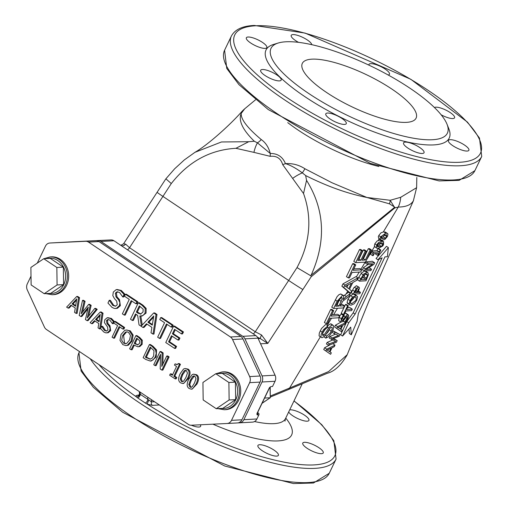 <?xml version="1.0" encoding="UTF-8"?>
<svg xmlns="http://www.w3.org/2000/svg" width="509" height="509" viewBox="0 0 509 509"><rect width="100%" height="100%" fill="white"/><g stroke="black" fill="none" stroke-linecap="round" stroke-linejoin="round"><path stroke-width="0.76" d="M148.952 400.08A2.526 0.388 -66.9 0 0 147.852 402.288A2.526 0.388 -66.9 0 0 147.336 404.197L152.395 405.355A2.526 2.163 86.9 0 1 151.555 401.906L147.833 399.355A2.526 1.088 -56 0 1 147.012 401.55A2.526 1.088 -56 0 1 145.281 403.02L147.336 404.197A136.361 38.054 -154.3 0 0 311.75 464.997A136.361 38.054 -154.3 0 0 293.96 401.003M138.359 395.582A2.526 2.163 86.9 0 1 137.265 395.239L136.005 395.697L136.164 396.727A2.526 2.163 144.5 0 0 138.671 396.148A2.526 2.163 144.5 0 0 139.587 393.82L138.461 395.576A2.526 2.163 86.9 0 1 138.416 395.582M139.466 393.756L139.345 391.599M98.969 364.609A136.361 38.054 -154.3 0 0 136.164 396.727L137.735 397.974A2.526 1.107 123.6 0 0 139.466 396.505A2.526 1.107 123.6 0 0 140.268 394.297L139.587 393.82M137.735 397.974L145.281 403.02M257.586 412.583L258.451 413.155L257.325 413.219M239.51 422.826L252.483 422.126A6.312 5.408 -93.1 0 0 252.509 422.126A6.312 5.408 -93.1 0 0 256.892 418.983L258.865 414.88A1.26 1.082 -93.1 0 0 258.451 413.155M289.697 409.86A11.363 3.169 -154.3 0 1 296.811 411.253A11.363 3.169 -154.3 0 1 308.925 420.428A11.363 3.169 -154.3 0 1 300.558 419.74A11.363 3.169 -154.3 0 1 288.673 411.991M318.869 447.678A11.363 3.169 -154.3 0 1 323.247 452.921A11.363 3.169 -154.3 0 1 307.15 448.314A11.363 3.169 -154.3 0 1 302.772 443.065A11.363 3.169 -154.3 0 1 318.869 447.678M278.308 454.219A11.363 3.169 -154.3 0 1 278.391 455.351A11.363 3.169 -154.3 0 1 268.402 454.022A11.363 3.169 -154.3 0 1 257.993 446.622A11.363 3.169 -154.3 0 1 257.91 445.496A11.363 3.169 -154.3 0 1 267.899 446.826A11.363 3.169 -154.3 0 1 278.308 454.219M200.355 424.792A11.363 3.169 -154.3 0 1 200.629 426.287A11.363 3.169 -154.3 0 1 198.898 427.045A11.363 3.169 -154.3 0 1 191.295 425.225M170.286 373.899L169.65 375.241L175.198 378.912L175.84 377.57L173.817 376.234L179.454 364.387L178.277 363.604L176.992 364.641L175.051 363.884L174.479 365.087L176.547 366.455L172.354 375.267L170.286 373.899L171.266 373.848L172.608 374.732M178.277 363.604L179.251 363.553L180.434 364.336L179.454 364.387M180.434 364.336L174.797 376.183L173.817 376.234M174.797 376.183L176.814 377.513L175.84 377.57M176.814 377.513L176.178 378.855L175.198 378.912M177.431 364.52L175.051 363.884M182.477 332.002L173.582 326.116L165.762 342.551L174.657 348.43L175.586 346.489L168.581 341.857L171.482 335.755L178.016 340.076L178.939 338.129L172.405 333.815L174.549 329.31L181.554 333.942L182.477 332.002L183.456 331.944L182.527 333.891L181.554 333.942M172.207 336.233L169.554 341.8L168.581 341.857M169.554 341.8L176.559 346.432L175.586 346.489M176.559 346.432L175.637 348.379L174.657 348.43M183.456 331.944L174.562 326.065L173.582 326.116M175.274 329.787L173.384 333.758L172.405 333.815M173.384 333.758L179.912 338.078L178.939 338.129M179.912 338.078L178.99 340.025L178.016 340.076M94.419 320.664L98.759 323.533L98.046 327.891L99.637 328.948L102.061 313.264L100.197 312.036L90.106 322.649L91.639 323.66L94.419 320.664M100.648 328.693L99.637 328.948M100.197 312.036L101.176 311.979L103.034 313.213L100.744 328.044M103.034 313.213L102.061 313.264M100.241 314.416L99.058 321.771L95.546 319.448L100.241 314.416M94.992 321.045L92.613 323.603L91.639 323.66M100.044 315.618L96.519 319.397L99.16 321.141M96.519 319.397L95.546 319.448M124.508 296.225L129.28 299.381L122.389 313.868L124.279 315.116L131.169 300.628L135.941 303.784L136.864 301.837L125.437 294.278L124.508 296.225M131.895 301.105L125.252 315.065L124.279 315.116M136.864 301.837L137.844 301.786L126.41 294.227L125.437 294.278M137.844 301.786L136.915 303.727L135.941 303.784M112.413 323.667L113.405 321.58L110.428 318.494L107.17 317.756L104.816 319.722L104.421 322.585L107.52 326.95L107.965 329.889L106.566 331.054L104.383 330.405L101.571 326.307L100.528 328.502L103.772 331.989L105.656 332.829L107.31 332.759L109.67 330.653L110.109 328.229L108.99 325.843L106.985 323.609L106.476 320.587L107.838 319.518L109.81 320.072L112.413 323.667L113.386 323.616L114.385 321.529L113.405 321.58M107.781 317.673L111.407 318.437L114.385 321.529M101.571 326.307L102.659 326.326L105.363 330.354L106.801 330.996M102.659 326.326L101.685 326.377M108.538 319.531L107.456 320.53L107.965 323.559L109.969 325.792L110.65 330.602L108.29 332.708L106.54 332.886M109.25 300.278L107.946 303.027L112.005 307.385L114.353 308.435L116.427 308.352L119.373 305.712L119.92 302.69L118.521 299.706L116.02 296.912L115.384 293.127L117.083 291.797L119.551 292.49L122.803 296.982L124.043 294.374L120.321 290.512L116.243 289.596L113.303 292.051L112.813 295.634L114.474 298.637L116.688 301.08L117.242 304.757L115.492 306.221L112.769 305.406L109.25 300.278L110.37 300.316L109.39 300.374M117.013 289.487L121.301 290.461L125.017 294.323L123.776 296.932L122.803 296.982M117.827 291.791L116.357 293.076L116.994 296.862L119.5 299.655L120.353 305.661L117.401 308.295L115.46 308.505M110.37 300.316L113.742 305.355L115.67 306.176M125.017 294.323L124.043 294.374M124.82 330.29L121.04 334.458L119.99 340.419L122.809 344.631L125.914 345.586L127.326 345.267L131.099 341.106L132.149 335.138L129.324 330.933L127.04 330.017L124.82 330.29M126.2 329.978L130.304 330.875L133.123 335.081L132.073 341.055L128.306 345.217L125.914 345.586M130.482 335.476L129.521 340.069L126.703 343.41L125.519 343.728L123.534 343.123L121.676 340.088L122.618 335.501L125.443 332.142L127.021 331.83L128.618 332.453L130.482 335.476M127.11 331.843L126.417 332.091L123.598 335.45L124.514 343.072L126.009 343.658M133.123 335.081L132.149 335.138M153.699 312.965L141.394 325.906L139.835 316L142.844 315.625L145.078 313.13L145.173 308.473L141.966 305.215L138.308 302.791L130.489 319.226L132.378 320.473L135.489 313.932L137.653 315.364L139.033 324.876L142.997 327.497L146.477 323.756L151.898 327.344L151.008 332.791L152.999 334.108L156.028 314.505L153.699 312.965L154.672 312.914L157.001 314.454L156.028 314.505M140.987 314.053L138.015 313.207L136.355 312.112L139.294 305.928L143.163 309.224L143.023 312.004L140.459 314.155M152.267 325.136L147.877 322.235L153.75 315.943L152.267 325.136M153.559 317.145L148.857 322.178L147.877 322.235M148.857 322.178L152.369 324.507M136.208 314.416L133.352 320.422L132.378 320.473M141.082 316.095L142.062 316.038L146.051 313.08L146.153 308.416L142.946 305.158L139.281 302.74L138.308 302.791M140.834 316.102L142.24 325.016M140.02 306.412L137.335 312.055L136.355 312.112M137.335 312.055L140.942 314.066M157.001 314.454L153.972 334.057L152.999 334.108M147.05 324.138L143.977 327.446L142.997 327.497M135.884 335.635L129.63 348.78L131.144 349.778L133.473 344.879L137.882 346.775L138.804 346.61L141.19 344.351L141.33 340.311L138.741 337.524L135.884 335.635L136.864 335.577L139.72 337.467L142.304 340.26L142.164 344.294L139.784 346.559L137.882 346.775M134.198 345.356L132.117 349.728L131.144 349.778M137.398 338.625L135.159 343.333L137.996 344.892L134.185 343.384L136.679 338.148L139.72 340.814L139.587 343.359L137.519 344.981M135.159 343.333L134.185 343.384M159.788 319.55L164.56 322.706L157.663 337.193L159.552 338.447L166.449 323.953L171.221 327.109L172.144 325.162L160.717 317.61L159.788 319.55M167.175 324.437L160.532 338.39L159.552 338.447M172.144 325.162L173.117 325.111L161.69 317.552L160.717 317.61M173.117 325.111L172.195 327.058L171.221 327.109M151.987 346.279L149.398 344.568L143.144 357.712L145.759 359.443L150.289 361.053L153.056 359.914L155.232 357.083L156.206 353.373L155.563 350.02L151.987 346.279L152.967 346.228L156.543 349.963L156.212 357.032L151.268 361.002L150.289 361.053M149.398 344.568L150.371 344.517L152.967 346.228M150.085 359.169L145.37 357.203L150.187 347.081L153.972 350.618L153.667 356.02L152.051 358.311L149.894 359.182M150.912 347.558L146.35 357.146L150.403 359.125M146.35 357.146L145.37 357.203M78.577 297.74L76.713 296.505L66.622 307.118L68.155 308.13L70.936 305.133L75.275 308.009L74.556 312.367L76.153 313.417L78.577 297.74L79.55 297.682L77.133 313.366L76.153 313.417M75.567 306.24L72.055 303.918L76.757 298.885L75.567 306.24M76.56 300.087L73.035 303.867L72.055 303.918M73.035 303.867L75.669 305.61M71.508 305.515L69.129 308.079L68.155 308.13M79.55 297.682L77.686 296.454L76.713 296.505M161.779 366.442L162.155 353.004L160.004 351.585L153.75 364.73L155.162 365.659L160.558 354.328L160.195 368.987L161.887 370.113L168.142 356.962L166.736 356.033L161.779 366.442M160.004 351.585L160.984 351.528L163.128 352.947L162.816 364.266M163.128 352.947L162.155 353.004M160.5 356.434L156.136 365.608L155.162 365.659M166.736 356.033L167.709 355.976L169.122 356.911L162.867 370.056L161.887 370.113M169.122 356.911L168.142 356.962M85.423 319.55L87.122 320.67L96.233 309.415L94.75 308.435L87.224 317.953L90.188 305.419L88.649 304.401L81.192 313.798L84.093 301.385L82.534 300.355L79.188 315.421L80.861 316.534L88.305 307.112L85.423 319.55M90.188 305.419L91.162 305.362L89.622 304.344L88.649 304.401M91.162 305.362L88.604 316.216M96.233 309.415L97.213 309.364L95.724 308.378L94.75 308.435M97.213 309.364L88.095 320.619L87.122 320.67M87.917 308.785L81.841 316.477L80.861 316.534M84.093 301.385L85.073 301.334L83.514 300.304L82.534 300.355M85.073 301.334L82.56 312.074M187.497 378.403C189.704 373.861 189.583 370.781 187.121 369.159L185.028 368.503L183.584 368.987L180.218 373.606C177.997 378.168 178.125 381.247 180.606 382.851L182.68 383.5L184.137 383.01L187.497 378.403L188.476 378.346L183.66 383.449L182.68 383.5M185.028 368.503L188.095 369.108C190.557 370.724 190.684 373.81 188.476 378.346M185.95 377.379L183.634 381.114L182.502 381.731L181.299 381.394L180.269 378.849L181.77 374.63L184.073 370.883L185.314 370.266L186.428 370.622L187.446 373.084L185.95 377.379M185.804 370.323L182.744 374.573L181.249 378.791L182.279 381.336L182.884 381.629M113.781 323.062L117.598 325.582L112.082 337.174L113.59 338.173L119.106 326.581L122.923 329.107L123.662 327.554L114.519 321.503L113.781 323.062M119.831 327.064L114.57 338.122L113.59 338.173M123.662 327.554L124.641 327.497L115.498 321.453L114.519 321.503M124.641 327.497L123.903 329.056L122.923 329.107M196.035 384.047C198.243 379.504 198.116 376.425 195.653 374.802L193.56 374.147L192.122 374.63L188.756 379.25C186.529 383.811 186.663 386.891 189.144 388.494L191.219 389.143L192.669 388.653L196.035 384.047L197.008 383.99L192.192 389.092L191.219 389.143M193.56 374.147L196.633 374.751C199.095 376.367 199.216 379.453 197.008 383.99M194.483 383.022L192.173 386.757L191.04 387.374L189.838 387.037L188.807 384.492L190.302 380.274L192.606 376.526L193.751 375.916L194.96 376.266L195.978 378.728L194.483 383.022M194.343 375.966L191.282 380.217L189.781 384.435L190.811 386.98L191.422 387.273M227.141 423.501L237.506 422.934A6.312 5.408 -93.1 0 0 237.531 422.934A6.312 5.408 -93.1 0 0 241.915 419.791L231.5 420.358A6.312 5.408 86.9 0 1 227.109 423.501A6.312 5.408 86.9 0 1 227.084 423.501L191.327 425.225A6.312 5.408 86.9 0 1 188.387 424.385L46.497 329.533A6.312 5.408 86.9 0 1 44.372 326.988L27.282 289.933A6.312 5.408 86.9 0 1 27.308 283.857L31.004 276.177M231.5 420.358L249.639 382.66L260.061 382.094A6.312 5.408 -93.1 0 0 260.086 376.017L249.664 376.584A6.312 5.408 86.9 0 1 249.639 382.66M249.664 376.584L232.575 339.528L242.99 338.962L260.086 376.017M242.99 338.962A6.312 5.408 -93.1 0 0 240.865 336.417L230.45 336.983A6.312 5.408 86.9 0 1 232.575 339.528M230.45 336.983L88.56 242.131L98.981 241.565A6.312 5.408 -93.1 0 0 96.036 240.725L85.62 241.291A6.312 5.408 86.9 0 1 88.56 242.131M85.62 241.291L49.863 243.016A6.312 5.408 86.9 0 1 49.863 243.016L60.285 242.449A6.312 5.408 -93.1 0 0 60.253 242.449A6.312 5.408 -93.1 0 0 60.227 242.456M37.297 263.096L45.447 246.159A6.312 5.408 86.9 0 1 49.837 243.016L60.253 242.449M50.124 256.911L51.428 256.841A18.941 16.218 86.9 0 1 66.17 265.914A18.941 16.218 86.9 0 1 66.628 285.231A18.941 16.218 86.9 0 1 53.47 294.66L52.172 294.73A18.941 16.218 -93.1 0 0 65.324 285.301A18.941 16.218 -93.1 0 0 64.866 265.984A18.941 16.218 -93.1 0 0 50.124 256.911L43.889 258.712M222.172 371.926L223.476 371.856A18.941 16.218 86.9 0 1 238.218 380.929A18.941 16.218 86.9 0 1 238.676 400.246A18.941 16.218 86.9 0 1 225.519 409.675L224.221 409.745A18.941 16.218 -93.1 0 0 237.372 400.316A18.941 16.218 -93.1 0 0 236.914 380.999A18.941 16.218 -93.1 0 0 222.172 371.926L215.937 373.727M327.179 350.058L331.054 348.201L329.431 351.573L327.179 350.058M326.74 349.174L335.024 345.14L334.286 346.674L331.989 347.762L329.978 351.935L331.321 352.826L330.615 354.296L325.875 350.968L326.74 349.174L324.589 347.742L329.259 345.242A768.482 413.416 15.8 0 0 330.322 344.669M324.589 347.742L324.583 347.768A4116.34 3524.685 86.9 0 0 323.737 349.537L330.615 354.296M335.024 345.14L332.822 343.67M331.397 339.503L332.103 338.021L338.625 335.533L334.216 333.637L334.903 332.212L340.095 334.604L339.306 336.233L332.835 338.752L337.2 340.616L336.424 342.226L328.572 345.369L329.291 343.874L335.743 341.386L329.234 338.059L329.947 336.576L335.431 334.165M329.291 343.874L327.223 342.392A721.985 341.45 18.7 0 0 328.152 341.997A718.479 339.789 18.7 0 0 332.39 340.133M340.158 315.472L341.151 313.996A376.711 105.121 25.7 0 0 342.112 313.894L344.313 315.364L341.914 318.946L342.029 320.759L342.92 320.301L345.745 316.191L347.838 314.759L348.347 314.886L345.821 313.194L344.739 313.328M345.363 313.105L348.741 315.675L347.959 318.494L345.726 322.108L344.638 322.165L347.647 317.406L347.246 316.267L345.7 317.514A3.805 1.654 123.8 0 0 345.598 317.667L342.907 321.491L340.909 322.152L338.701 320.676L339.179 317.272L340.152 315.472M340.909 322.152L341.297 318.691L343.282 315.421L341.151 313.996M345.878 322.585L345.14 324.112L342.843 325.206L340.839 329.374L342.182 330.265L341.475 331.734L336.735 328.407L337.594 326.619L345.878 322.585L345.21 322.133M337.594 326.619L335.444 325.181L340.623 322.312M352.33 309.179L351.63 310.63L345.891 310.942L344.122 314.607L343.352 314.651L347.583 305.864L348.353 305.826L346.591 309.491L352.33 309.179L349.664 307.404A366.276 102.207 25.7 0 1 348.996 307.5L347.443 307.71M348.353 305.826L346.228 304.407A311.489 86.918 25.7 0 1 345.509 304.477L344.148 307.264A10553.231 9036.385 86.9 0 0 341.24 313.239L343.352 314.651M352.578 296.989L356.497 295.602L357.598 296.715L356.79 300.195L354.207 303.765L351.07 305.203L349.798 304.942L349.193 304.026L350.001 300.564L352.578 296.989L350.586 295.519M350.593 295.519L353.456 294.03M356.497 295.602L354.296 294.068M360.442 292.325L359.742 293.776L353.233 294.126L351.21 292.777L353.825 287.801L356.415 285.708L359.112 287.254L358.521 287.114L359.507 287.992L358.018 292.452L360.442 292.325L358.654 291.129M353.233 294.126L355.829 289.137L356.943 287.884L358.521 287.114L356.415 285.708M347.609 303.479L347.074 302.613L347.959 299.197L350.497 295.602M355.257 291.428L356.873 289.042L357.814 288.628L358.482 289.195L357.273 292.49L354.678 292.637L355.257 291.428M357.814 288.628L358.482 289.195L357.662 288.648M365.373 268.892L372.652 264.216L367.492 264.495L368.147 263.14L374.656 262.784L373.873 264.413L365.933 269.554L371.545 269.248L370.896 270.603L364.38 270.96L365.373 268.892L363.464 267.613A273.925 174.479 10.3 0 0 364.355 267.021L366.677 265.424M366.684 265.431A259.106 165.037 10.3 0 0 367.803 264.635L368.052 264.464M371.545 269.248L369.133 267.639M377.583 255.365L378.537 253.387L374.172 253.622L373.218 255.607L372.62 255.639L373.345 252.292L379.211 251.98L380.147 250.04L380.808 250.002L378.244 255.333L377.583 255.365L375.381 253.902L375.553 253.546M374.656 262.784L372.308 261.219A175.109 48.864 25.7 0 1 370.329 261.492L366.245 261.868L368.147 263.14M325.811 338.154L326.689 336.112L330.182 333.096L332.046 329.228L332.25 327.809L331.582 327.16L330.277 327.917L325.245 335.329L324.157 336.557L322 337.766L320.963 337.149L321.192 334.337L323.387 329.781L327.981 325.798L327.077 327.866L324.43 329.953L323.272 331.983L322.432 334.101L322.916 335.685L324.093 334.998L328.75 328L330.856 325.766L332.472 325.086L333.516 325.62L333.35 328.852L332.485 330.984L331.066 333.586L328.369 336.863L325.811 338.154L323.921 336.78M332.25 327.809L331.582 327.16M326.008 334.26L328.21 331.779L330.08 327.917M326.689 336.112L325.334 335.208M327.739 325.639L330.557 323.807L331.569 324.322M331.244 323.959L333.516 325.62M361.753 269.827L360.709 271.997L352.094 272.461L349.498 277.863L348.347 277.92L354.595 264.934L355.753 264.871L353.144 270.292L361.753 269.827L359.863 268.561L353.819 268.886M355.753 264.871L353.857 263.605L352.705 263.668L346.451 276.661L348.347 277.92M362.554 250.733L357.891 260.423L360.875 260.264L365.246 251.179L363.356 249.919L364.508 249.855L366.397 251.122L362.033 260.201L365.354 260.016L363.458 258.757L368.306 248.691L369.458 248.627L371.347 249.887L365.456 262.129L355.689 262.657L361.403 250.791L362.554 250.733L360.665 249.467L359.513 249.531L353.8 261.397L355.689 262.657M360.875 260.264L358.985 258.998L363.356 249.919M365.354 260.016L370.196 249.951L368.306 248.691M346.763 287.07L345.318 286.287L351.439 283.157L348.754 288.73L345.496 286.211M351.598 290.932L350.491 293.235L348.589 291.962A239.084 11.134 -144.9 0 0 347.73 291.218L341.863 286.204L342.99 283.85L355.982 276.629L357.872 277.895L356.682 280.364L352.813 282.425L349.505 289.297L351.598 290.932M350.491 293.235L343.753 287.464L344.879 285.116L342.99 283.85M344.879 285.116L357.872 277.895M346.973 287.248L348.086 284.925M339 306.068L335.768 306.24L338.536 300.507L341.539 297.466L342.283 298.509L339 306.068L337.104 304.802L340.177 298.185M350.351 293.521L349.047 296.232L342.748 301.213L340.114 306.004L344.453 305.775L343.41 307.945L333.643 308.473L337.143 301.207L342.614 295.226L343.352 295.398L343.69 297.759L343.053 299.686L346.33 296.499L350.351 293.521L348.449 292.249L348.003 292.586A448.404 311.61 6 0 1 346.018 294.062L347.73 291.218M333.643 308.473L331.747 307.213L337.117 296.601L338.924 294.724L340.725 293.967L343.352 295.398M336.443 304.84L337.104 304.802M341.539 297.466L341.965 297.568M343.696 295.818L346.018 294.062M344.453 305.775L342.525 304.484L340.171 304.637M339.713 315.625L338.663 317.801L330.055 318.265L327.452 323.66L326.301 323.724L332.555 310.738L333.707 310.675L331.098 316.095L339.713 315.625L337.753 314.314L333.694 314.587L337.492 308.263M333.707 310.675L331.817 309.408L330.659 309.472L324.411 322.464L326.301 323.724M387.241 233.332L387.979 234.089L387.451 236.475L384.906 239.453L382.38 240.159L380.579 239.841L380.178 238.148L380.675 236.844L385.739 233.173L387.54 233.485L385.3 232.034L383.315 231.958L398.254 207.068C406.029 206.966 411.062 204.873 413.365 200.8L416.61 187.694L400.698 197.301L390.206 200.285L366.906 197.473L331.887 182.712L304.929 168.759C298.968 164.91 292.484 163.204 285.473 163.637C282.61 156.772 277.545 153.387 270.279 153.483L257.439 142.838A18.941 7.788 98.9 0 0 253.921 152.369L270.234 156.339A18.941 6.872 -96.5 0 1 270.279 153.483C268.669 147.286 265.66 142.641 261.257 139.568A12.623 8.526 -50 0 1 257.439 142.838L254.322 141.254L248.729 141.706L235.915 148.31L253.921 152.369M379.205 238.804L378.289 236.882L378.779 235.578L380.897 232.893L383.315 231.958M381.158 237.398L383.245 236.857L384.912 234.668M386.535 234.776L386.732 236.513L385.243 238.193L383.099 238.67L381.298 238.397L381.394 236.806L382.844 235.164L386.649 234.827M377.684 243.474L378.982 242.259L381.795 241.368L383.595 241.686L383.506 244.676L382.743 245.987L378.435 248.354L376.953 248.201L376.227 247.552L376.724 245.039L377.684 243.474M375.057 246.935L374.338 246.286L374.834 243.779L377.093 240.992L379.879 240.089L381.572 240.331L383.595 241.686M377.449 245.001L378.893 243.366L381.076 242.857L382.876 243.137L382.787 244.714L381.292 246.388L378.053 246.852L377.354 246.591L377.449 245.001M377.214 245.573L379.237 245.014L380.917 242.755M376.953 248.201L376.227 247.552M379.211 251.98L377.048 250.53L377.996 248.602A151.408 42.253 25.7 0 0 378.594 248.519L380.808 250.002M373.345 252.292L371.455 251.032L374.859 250.784A153.743 42.902 25.7 0 0 377.048 250.53M352.024 284.067L353.1 282.272M356.345 276.871L359.22 272.08M360.913 269.261L365.188 262.148M366.525 259.914L371.099 252.292M373.097 253.533L370.908 252.165L371.455 251.032M371.875 251.007L374.522 246.591M378.225 240.426L379.148 238.893M347.221 354.69L328.655 371.545L289.583 388.049L320.295 336.907M320.963 337.149L319.073 335.889L319.302 333.077L321.497 328.515L325.442 324.691L326.091 324.538L327.981 325.798M323.355 331.811L324.666 329.628M327.255 325.315L331.537 318.189M331.773 314.689L333.694 314.587M358.565 259.017L358.985 258.998M362.707 258.795L363.458 258.757M372.62 255.639L370.724 254.366L371.201 252.267M365.99 280.796L359.475 281.146L357.522 279.835A11423.901 9781.911 -93.1 0 0 358.73 277.36L361.632 272.843L364.781 270.947L365.691 271.112L367.899 272.589L368.541 274.44L365.99 280.796M367.492 275.28L365.939 279.384L360.926 279.657L363.235 275.643L366.143 273.874L367.084 274.058L367.492 275.28L365.532 273.969M365.939 279.384L363.534 277.774L365.169 273.727M361.721 278.022L363.534 277.774M359.475 281.146L363.591 274.154L366.887 272.353L367.899 272.589M340.095 334.604L333.84 331.257A711.181 44.105 32 0 1 333.37 331.047A671.314 41.636 32 0 1 332.746 330.774L334.903 332.212M334.216 333.637L332.059 332.199L332.746 330.774M338.033 327.497L341.914 325.645L340.292 329.018L338.033 327.497M322.833 332.943L325.563 328.661M328.572 345.369L326.415 343.931L327.134 342.43M337.2 340.616L333.56 338.466M341.475 331.734L338.86 329.991A1246.07 11.344 -146 0 0 338.428 329.686L334.585 326.969A6076.766 5203.335 86.9 0 1 335.444 325.181M342.57 336.035L350.707 327.115L351.274 334.795L357.095 321.357L358.361 313.493L384.938 256.892L387.4 256.689L388.386 247.609L377.958 259.787L382.113 257.828L355.085 314.123L348.703 322.808L342.563 336.035L340.674 334.763L346.807 321.535L353.182 312.85L378.766 259.431M351.274 334.795L349.365 333.516L349.04 328.973M377.958 259.787L376.049 258.515L386.458 246.324L388.386 247.609M367.492 264.495L365.589 263.223L366.245 261.868M362.548 269.668L363.464 267.613M406.468 122.357A63.129 17.618 -154.3 0 1 338.53 99.828A63.129 17.618 -154.3 0 1 302.314 63.383A63.129 17.618 -154.3 0 1 366.836 74.887A63.129 17.618 -154.3 0 1 416.082 118.139A63.129 17.618 -154.3 0 1 406.468 122.357M355.085 314.123L353.182 312.85M348.703 322.808L346.807 321.535M352.489 298.147L354.97 297.059L356.122 297.281L356.046 300.227L351.802 303.688L350.669 303.453L350.262 302.9L350.752 300.514L352.489 298.147M343.282 315.421L344.313 315.364M370.196 249.951L371.347 249.887M365.246 251.179L366.397 251.122M364.38 270.96L362.465 269.675M357.273 292.49L355.365 291.218M350.237 301.964L353.488 298.516L353.978 297.262M349.193 304.026L347.074 302.613M344.688 322.063L343.276 321.115M344.638 322.165L343.2 321.204M342.182 330.265L340.839 329.374M336.735 328.407L334.585 326.969M361.403 250.791L359.513 249.531M332.555 310.738L330.659 309.472M324.093 334.998L322.483 333.923M344.16 298.369L343.626 298.013M343.753 287.464L341.863 286.204M354.595 264.934L352.705 263.668M331.321 352.826L329.985 351.929M325.875 350.968L323.737 349.537M332.103 338.021L329.947 336.576M347.583 305.864L345.509 304.477M380.147 250.04L377.996 248.602M434.451 107.545A11.363 3.169 -154.3 0 1 446.539 110.428A11.363 3.169 -154.3 0 1 454.569 117.795A11.363 3.169 -154.3 0 1 446.202 117.115A11.363 3.169 -154.3 0 1 441.163 114.811M452.794 145.682A11.363 3.169 -154.3 0 1 448.416 140.439A11.363 3.169 -154.3 0 1 460.028 142.514A11.363 3.169 -154.3 0 1 468.891 150.295A11.363 3.169 -154.3 0 1 452.794 145.682M403.637 143.996A11.363 3.169 -154.3 0 1 403.554 142.87A11.363 3.169 -154.3 0 1 415.172 144.938A11.363 3.169 -154.3 0 1 424.035 152.725A11.363 3.169 -154.3 0 1 414.046 151.389A11.363 3.169 -154.3 0 1 403.637 143.996M327.522 113.043A11.363 3.169 -154.3 0 1 339.751 117.102A11.363 3.169 -154.3 0 1 346.273 123.662A11.363 3.169 -154.3 0 1 334.655 121.587A11.363 3.169 -154.3 0 1 325.792 113.806A11.363 3.169 -154.3 0 1 327.522 113.043M269.045 70.955A11.363 3.169 -154.3 0 1 281.153 80.129A11.363 3.169 -154.3 0 1 269.541 78.062A11.363 3.169 -154.3 0 1 260.678 70.274A11.363 3.169 -154.3 0 1 269.045 70.955M262.453 42.387A11.363 3.169 -154.3 0 1 266.831 47.63A11.363 3.169 -154.3 0 1 255.213 45.562A11.363 3.169 -154.3 0 1 246.35 37.774A11.363 3.169 -154.3 0 1 262.453 42.387M298.516 42.342A11.363 3.169 -154.3 0 1 291.212 35.35A11.363 3.169 -154.3 0 1 301.194 36.68A11.363 3.169 -154.3 0 1 311.61 44.073A11.363 3.169 -154.3 0 1 311.775 44.677M368.917 65.139A11.363 3.169 -154.3 0 1 368.974 64.414A11.363 3.169 -154.3 0 1 380.586 66.482A11.363 3.169 -154.3 0 1 389.455 74.269A11.363 3.169 -154.3 0 1 388.157 74.982M278.27 43.004L273.562 44.436A101.641 28.364 25.7 0 0 345.325 119.596A101.641 28.364 25.7 0 0 448.83 128.783L447.01 124.215A97.855 27.308 25.7 0 0 378.696 69.956A97.855 27.308 25.7 0 0 285.937 41.783A97.855 27.308 25.7 0 0 278.27 43.004A97.855 27.308 25.7 0 0 347.361 115.365A97.855 27.308 25.7 0 0 447.01 124.215M292.751 178.328A18.941 7.419 -31.6 0 1 302.352 172.863C295.882 168.148 290.257 165.075 285.473 163.637A18.941 6.273 -16.6 0 0 282.724 164.693L303.523 193.503L306.558 180.364L305.654 175.567L302.352 172.863A12.623 1.941 -60.9 0 0 304.929 168.759M261.524 334.967A3.786 0.426 -66.2 0 0 260.271 338.568L267.817 343.403L261.524 334.967L255.27 331.766A3.786 1.648 -56.2 0 1 253.24 333.866M303.523 193.503C312.341 218.126 310.166 242.831 297.008 267.607L255.27 331.766L129.54 247.718L125.615 244.11A3.786 3.169 -38 0 1 121.314 245.675M125.615 244.11L123.572 243.805L121.346 245.071L121.307 245.669M237.83 422.909L239.459 422.833A6.312 5.408 86.9 0 0 239.484 422.833L252.509 422.126M257.293 413.346A1.26 1.082 86.9 0 1 257.567 414.95A2.526 1.101 123.8 0 1 257.312 412.837L269.407 387.712A1.26 0.35 25.7 0 0 269.598 387.629L271.062 386.554L272.538 386.477L275.038 381.286A6.312 5.408 -93.1 0 0 275.064 375.209L262.04 375.916A6.312 5.408 86.9 0 1 262.014 381.992L243.868 419.683A6.312 5.408 86.9 0 1 239.484 422.833M262.04 375.916L244.944 338.86L257.968 338.154L275.064 375.209M257.968 338.154A6.312 5.408 -93.1 0 0 255.849 335.609L242.818 336.315A6.312 5.408 86.9 0 1 244.944 338.86M242.818 336.315L100.935 241.463L113.959 240.757A6.312 5.408 -93.1 0 0 111.019 239.917L97.995 240.617A6.312 5.408 86.9 0 1 100.935 241.463M97.995 240.617L75.262 241.641A6.312 5.408 -93.1 0 0 75.23 241.641A6.312 5.408 -93.1 0 0 75.205 241.641M61.913 242.373A6.312 5.408 86.9 0 1 62.206 242.348A6.312 5.408 86.9 0 1 62.238 242.348M60.285 242.449L96.036 240.725M75.262 241.641L111.019 239.917M113.959 240.757L255.849 335.609M305.654 175.567C327.147 186.351 347.564 193.649 366.906 197.473L389.487 203.842L394.78 207.163L310.872 275.471M297.008 267.607L310.846 275.821C326.352 241.75 324.92 209.931 306.558 180.364M261.257 139.568C247.412 127.937 240.732 119.233 241.209 113.443C238.231 120.569 242.602 129.84 254.322 141.254M244.594 108.881L242.348 111L241.209 113.443L244.708 108.786M248.729 141.706L221.447 141.973L194.941 152.331C207.583 145.148 230.265 124.832 242.348 111M287.738 122.624A83.4 23.274 25.7 0 0 345.331 155.188A83.4 23.274 25.7 0 0 378.881 166.488M394.78 207.163A12.623 6.07 49.1 0 1 394.825 207.92L390.206 200.285A12.623 9.506 90.8 0 1 389.487 203.842M400.698 197.301A25.253 21.359 83.7 0 1 398.254 207.068L394.825 207.927L310.954 276.928M166.367 179.232L171.285 183.571C188.572 161.544 210.115 149.792 235.915 148.31M264.578 398.063L270.158 397.758L262.084 403.243M270.19 387.005L270.292 397.72L270.012 387.152M216.274 408.714L229.133 399.979L228.891 382.488L215.791 373.733L202.932 382.469L203.174 399.953L216.274 408.714L222.783 408.358L235.642 399.629L229.133 399.979M215.791 373.733L222.306 373.383L235.4 382.138L235.642 399.629M235.4 382.138L228.891 382.488M43.742 258.718L50.257 258.368L63.351 267.123L63.593 284.614L57.084 284.964L56.843 267.479L43.742 258.718L30.884 267.454L31.125 284.938L44.226 293.699L57.084 284.964M63.351 267.123L56.843 267.479M63.593 284.614L50.735 293.343L44.226 293.699M98.981 241.565L240.865 336.417M260.061 382.094L241.915 419.791M154.52 401.741L151.555 401.906L151.428 399.68M152.395 405.355L159.355 404.973M138.976 395.149L137.265 395.239M147.712 397.192L147.833 399.355L140.268 394.297L140.147 392.134M90.239 358.775A138.887 38.754 25.7 0 0 143.175 405.285A138.887 38.754 25.7 0 0 336.074 459.08L333.84 440.692L321.771 424.697L294.024 400.876M284.989 421.14L285.498 418.589A75.758 21.143 -154.3 0 1 254.532 421.541M212.889 424.188A88.381 24.661 25.7 0 0 285.746 418.067M111.407 318.437L110.428 318.494M105.363 330.354L104.383 330.405M108.29 332.708L107.31 332.759M110.65 330.602L109.67 330.653M109.969 325.792L108.99 325.843M107.965 323.559L106.985 323.609M107.456 320.53L106.476 320.587M116.357 293.076L115.384 293.127M116.994 296.862L116.02 296.912M119.5 299.655L118.521 299.706M120.353 305.661L119.373 305.712M117.401 308.295L116.427 308.352M113.742 305.355L112.769 305.406M121.301 290.461L120.321 290.512M128.306 345.217L127.326 345.267M126.417 332.091L125.443 332.142M132.073 341.055L131.099 341.106M130.304 330.875L129.324 330.933M123.598 335.45L122.618 335.501M142.946 305.158L141.966 305.215M146.153 308.416L145.173 308.473M146.051 313.08L145.078 313.13M138.989 313.156L138.015 313.207M139.784 346.559L138.804 346.61M142.164 344.294L141.19 344.351M142.304 340.26L141.33 340.311M139.72 337.467L138.741 337.524M136.189 344.014L135.216 344.071M156.212 357.032L155.232 357.083M156.543 349.963L155.563 350.02M147.502 357.91L146.528 357.961M188.095 369.108L187.121 369.159M185.047 370.832L184.073 370.883M182.279 381.336L181.299 381.394M181.249 378.791L180.269 378.849M182.744 374.573L181.77 374.63M196.633 374.751L195.653 374.802M193.585 376.475L192.606 376.526M190.811 386.98L189.838 387.037M189.781 384.435L188.807 384.492M191.282 380.217L190.302 380.274M341.297 318.691L339.179 317.272M343.728 319.277L342.233 318.278M355.721 295.544L353.57 294.107M354.55 291.383L352.546 290.041M350.001 300.564L347.959 299.197M356.332 288.501L354.321 287.152M331.283 331.143L329.31 329.826M332.472 325.086L330.557 323.807M341.24 301.411L339.35 300.145M337.143 301.207L335.246 299.941M346.33 296.499L344.44 295.233M380.675 236.844L378.779 235.578M381.795 241.368L379.879 240.089M376.724 245.039L374.834 243.779M379.154 246.865L377.22 245.573M260.57 343.791L267.817 343.403L311.527 276.215M347.081 355.047C341.017 365.341 334.432 371.417 327.325 373.269L288.177 389.659A3.786 2.857 67.5 0 0 288.196 389.652A3.786 2.857 67.5 0 0 289.583 388.049L270.317 396.027M366.474 278.277L364.075 276.673M386.732 236.513L384.696 235.158M385.243 238.193L383.245 236.857M383.099 238.67L381.19 237.398M385.739 233.173L383.843 231.907M382.787 244.714L380.681 243.308M381.292 246.388L379.237 245.014M360.677 278.658L358.73 277.36M363.076 274.72L361.123 273.416M366.887 272.353L364.781 270.947M357.751 291.504L355.886 290.251M351.802 303.688L350.205 302.626M347.157 318.64L345.63 317.622M345.147 317.018L343.721 316.064M328.75 328L327.408 327.102M322.089 332.129L320.199 330.863M342.614 295.226L340.725 293.967M231.423 35.993A138.887 38.754 25.7 0 0 339.764 131.144A138.887 38.754 25.7 0 0 481.718 156.454L479.484 138.066L467.415 122.071L410.833 79.302L305.12 33.091L254.341 25.45C242.653 25.921 235.012 29.433 231.423 35.993L224.59 50.194A138.887 38.754 -154.3 0 0 332.931 145.345A138.887 38.754 -154.3 0 0 474.884 170.655L481.718 156.454M255.524 25.787A136.361 38.054 -154.3 0 1 469.578 124.864A136.361 38.054 -154.3 0 1 347.762 131.456A136.361 38.054 -154.3 0 1 255.524 25.787M78.946 352.82L81.103 371.061L93.319 387.273L122.656 412.226L224.723 466.015L293.451 483.55L313.474 483.003L329.24 473.281A138.887 38.754 -154.3 0 1 187.287 447.971A138.887 38.754 -154.3 0 1 78.946 352.82L79.525 351.611M270.234 156.339C276.667 155.633 280.834 158.414 282.724 164.693M302.868 289.526A12.623 0.324 -147 0 1 288.648 280.459L162.925 196.41L171.278 183.564M257.459 337.238L260.271 338.568L258.216 338.682M123.572 243.805L157.103 192.275A12.623 0.324 -147 0 0 162.925 196.41L129.54 247.718A3.786 1.648 -56.2 0 1 127.511 249.817M157.103 192.275A12.623 0.324 -147 0 1 157.116 192.268L165.8 178.92L174.657 168.784L184.322 159.928L194.941 152.331M256.892 418.983L243.868 419.683M257.567 414.95L258.865 414.88M262.014 381.992L275.038 381.286M257.312 412.837A1.26 0.35 25.7 0 0 257.509 412.754L269.598 387.629A1.26 0.35 25.7 0 0 269.598 387.527M219.328 373.542A17.675 15.136 86.9 0 1 234.706 380.579A17.675 15.136 86.9 0 1 235.775 399.718A17.675 15.136 86.9 0 1 221.218 408.441M47.28 258.527A17.675 15.136 86.9 0 1 62.658 265.564A17.675 15.136 86.9 0 1 63.733 284.703A17.675 15.136 86.9 0 1 49.169 293.432M285.498 418.589L302.231 383.818M378.683 238.581L380.579 239.841M374.739 246.776L376.628 248.042M413.531 200.476L368.796 301.411L347.081 355.034M347.602 303.472L349.798 304.942M474.884 170.655L459.118 180.377L439.095 180.924L370.367 163.389L268.3 109.6L238.963 84.647L226.747 68.435L224.59 50.194M329.24 473.281L336.074 459.08M288.196 389.652L270.33 397.052M121.346 245.071L120.48 245.115M227.109 423.501L237.531 422.934M62.206 242.348L75.23 241.641M244.587 108.888L255.505 99.815M416.616 187.7L416.814 177.45M270.292 397.72L262.046 403.325M256.969 413.187L257.261 413.582L257.509 412.754M217.827 408.625L224.221 409.745M45.778 293.617L52.172 294.73"/></g></svg>

